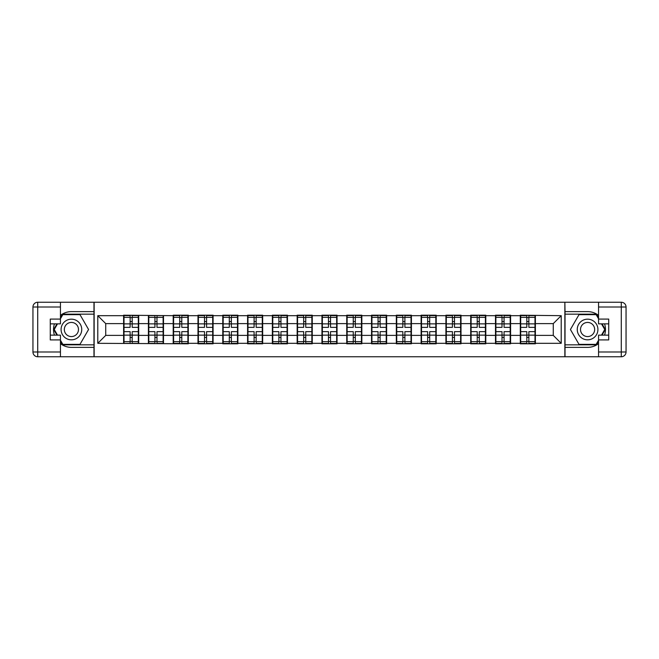 <?xml version="1.0" encoding="UTF-8"?>
<svg xmlns="http://www.w3.org/2000/svg" width="659" height="659" viewBox="0 0 659 659"><rect width="100%" height="100%" fill="white"/><g stroke="black" fill="none" stroke-linecap="round" stroke-linejoin="round"><path stroke-width="0.99" d="M60.447 343.619A17.875 17.875 0 0 0 71.411 347.375L93.973 347.375L93.973 356.758L565.027 356.758L565.027 347.375L587.589 347.375A17.875 17.875 0 0 0 598.553 343.619M598.553 315.381A17.875 17.875 0 0 0 587.589 311.625L565.027 311.625L564.862 302.242L564.862 356.758M564.862 302.242L93.973 302.242L93.973 311.625L71.411 311.625A17.875 17.875 0 0 0 60.447 315.381M94.138 356.758L94.138 302.242M553.263 335.382L553.263 323.618L535.388 323.618L535.388 335.382L553.263 335.382L561.213 343.323L561.213 315.677L520.289 315.2L520.289 323.618L510.593 323.618L510.593 335.382L520.289 335.382L520.289 323.618M561.213 343.323L535.388 343.323L535.388 343.8L520.289 343.8L520.289 343.323L510.593 343.323L510.593 343.8L495.494 343.8L495.494 343.323L485.798 343.323L485.798 343.8L470.699 343.8L470.699 343.323L461.012 343.323L461.012 343.8L445.912 343.8L445.912 343.323L436.217 343.323L436.217 343.8L421.117 343.8L421.117 343.323L411.422 343.323L411.422 343.8L396.331 343.8L396.331 343.323L386.635 343.323L386.635 343.8L371.536 343.8L371.536 343.323L361.84 343.323L361.84 343.8L346.741 343.8L346.741 343.323L337.046 343.323L337.046 343.8L321.954 343.8L321.954 343.323L312.259 343.323L312.259 343.8L297.16 343.8L297.16 343.323L287.464 343.323L287.464 343.8L272.365 343.8L272.365 343.323L262.669 343.323L262.669 343.8L247.578 343.8L247.578 343.323L237.883 343.323L237.883 343.8L222.783 343.8L222.783 343.323L213.088 343.323L213.088 343.8L197.988 343.8L197.988 343.323L188.301 343.323L188.301 343.8L97.787 343.323L97.787 315.677L123.612 315.677L123.612 323.618L105.737 323.618L105.737 335.382L123.612 335.382L123.612 323.618M520.289 315.677L510.593 315.677L510.593 315.2L495.494 315.2L495.494 315.677L485.798 315.677L485.798 315.2L470.699 315.2L470.699 315.677L461.012 315.677L461.012 315.2L445.912 315.2L445.912 315.677L436.217 315.677L436.217 315.2L421.117 315.2L421.117 315.677L411.422 315.677L411.422 315.2L396.331 315.2L396.331 315.677L386.635 315.677L386.635 315.2L371.536 315.2L371.536 315.677L361.84 315.677L361.84 315.2L346.741 315.2L346.741 315.677L337.046 315.677L337.046 315.2L321.954 315.2L321.954 315.677L312.259 315.677L312.259 315.2L297.16 315.2L297.16 315.677L287.464 315.677L287.464 315.2L272.365 315.2L272.365 315.677L262.669 315.677L262.669 315.2L247.578 315.2L247.578 315.677L237.883 315.677L237.883 315.2L222.783 315.2L222.783 315.677L213.088 315.677L213.088 315.2L197.988 315.2L197.988 315.677L188.301 315.677L188.301 315.2L173.202 315.2L173.202 315.677L123.612 315.2L123.612 315.677M520.289 335.382L520.289 343.323M510.593 335.382L510.593 343.323M510.593 315.677L510.593 323.618M485.798 335.382L495.494 335.382L495.494 323.618L485.798 323.618L485.798 343.323M495.494 335.382L495.494 343.323M495.494 315.677L495.494 323.618M485.798 315.677L485.798 323.618M461.012 335.382L470.699 335.382L470.699 323.618L461.012 323.618L461.012 343.323M470.699 335.382L470.699 343.323M470.699 315.677L470.699 323.618M461.012 315.677L461.012 323.618M436.217 335.382L445.912 335.382L445.912 323.618L436.217 323.618L436.217 343.323M445.912 335.382L445.912 343.323M445.912 315.677L445.912 323.618M436.217 315.677L436.217 323.618M411.422 335.382L421.117 335.382L421.117 323.618L411.422 323.618L411.422 343.323M421.117 335.382L421.117 343.323M421.117 315.677L421.117 323.618M411.422 315.677L411.422 323.618M386.635 335.382L396.331 335.382L396.331 323.618L386.635 323.618L386.635 343.323M396.331 335.382L396.331 343.323M396.331 315.677L396.331 323.618M386.635 315.677L386.635 323.618M361.84 335.382L371.536 335.382L371.536 323.618L361.84 323.618L361.84 343.323M371.536 335.382L371.536 343.323M371.536 315.677L371.536 323.618M361.84 315.677L361.84 323.618M337.046 335.382L346.741 335.382L346.741 323.618L337.046 323.618L337.046 343.323M346.741 335.382L346.741 343.323M346.741 315.677L346.741 323.618M337.046 315.677L337.046 323.618M312.259 335.382L321.954 335.382L321.954 323.618L312.259 323.618L312.259 343.323M321.954 335.382L321.954 343.323M321.954 315.677L321.954 323.618M312.259 315.677L312.259 323.618M287.464 335.382L297.16 335.382L297.16 323.618L287.464 323.618L287.464 343.323M297.16 335.382L297.16 343.323M297.16 315.677L297.16 323.618M287.464 315.677L287.464 323.618M262.669 335.382L272.365 335.382L272.365 323.618L262.669 323.618L262.669 343.323M272.365 335.382L272.365 343.323M272.365 315.677L272.365 323.618M262.669 315.677L262.669 323.618M237.883 335.382L247.578 335.382L247.578 323.618L237.883 323.618L237.883 343.323M247.578 335.382L247.578 343.323M247.578 315.677L247.578 323.618M237.883 315.677L237.883 323.618M213.088 335.382L222.783 335.382L222.783 323.618L213.088 323.618L213.088 343.323M222.783 335.382L222.783 343.323M222.783 315.677L222.783 323.618M213.088 315.677L213.088 323.618M188.301 335.382L197.988 335.382L197.988 323.618L188.301 323.618L188.301 343.323M197.988 335.382L197.988 343.323M197.988 315.677L197.988 323.618M188.301 315.677L188.301 323.618M163.506 335.382L173.202 335.382L173.202 323.618L163.506 323.618L163.506 343.323M173.202 335.382L173.202 343.323M173.202 315.677L173.202 323.618M163.506 315.677L163.506 323.618M138.711 335.382L148.407 335.382L148.407 323.618L138.711 323.618L138.711 343.323M148.407 335.382L148.407 343.323M148.407 315.677L148.407 323.618M138.711 315.677L138.711 323.618M123.612 335.382L123.612 343.323M105.737 335.382L97.787 343.323M97.787 315.677L105.737 323.618M535.388 335.382L535.388 343.323M535.388 315.677L535.388 323.618M561.213 315.677L553.263 323.618M138.316 331.642L138.316 343.405L132.195 343.405L132.195 331.642L138.316 331.642L138.316 315.595L132.195 315.595L132.195 317.341L138.316 317.341M124.016 323.866L130.128 323.866L130.128 315.595L124.016 315.595L124.016 331.642L130.128 331.642L130.128 343.405L124.016 343.405L124.016 341.659L130.128 341.659M130.128 321.567L132.195 321.567M132.195 317.58L130.128 317.58M130.128 323.882L132.195 323.882M130.128 323.866L130.128 327.358L124.016 327.358M124.016 317.341L130.128 317.341M130.128 335.118L132.195 335.118M130.128 341.42L132.195 341.42M130.128 337.433L132.195 337.433M124.016 331.642L124.016 341.659M132.195 341.659L138.316 341.659M132.195 317.341L132.195 327.358L138.316 327.358M163.111 331.642L163.111 343.405L156.99 343.405L156.99 331.642L163.111 331.642L163.111 315.595L156.99 315.595L156.99 317.341L163.111 317.341M148.802 323.866L154.923 323.866L154.923 315.595L148.802 315.595L148.802 331.642L154.923 331.642L154.923 343.405L148.802 343.405L148.802 341.659L154.923 341.659M154.923 321.567L156.99 321.567M156.99 317.58L154.923 317.58M154.923 323.882L156.99 323.882M154.923 323.866L154.923 327.358L148.802 327.358M148.802 317.341L154.923 317.341M154.923 335.118L156.99 335.118M154.923 341.42L156.99 341.42M154.923 337.433L156.99 337.433M148.802 331.642L148.802 341.659M156.99 341.659L163.111 341.659M156.99 317.341L156.99 327.358L163.111 327.358M187.897 331.642L187.897 343.405L181.785 343.405L181.785 331.642L187.897 331.642L187.897 315.595L181.785 315.595L181.785 317.341L187.897 317.341M173.597 323.866L179.718 323.866L179.718 315.595L173.597 315.595L173.597 331.642L179.718 331.642L179.718 343.405L173.597 343.405L173.597 341.659L179.718 341.659M179.718 321.567L181.785 321.567M181.785 317.58L179.718 317.58M179.718 323.882L181.785 323.882M179.718 323.866L179.718 327.358L173.597 327.358M173.597 317.341L179.718 317.341M179.718 335.118L181.785 335.118M179.718 341.42L181.785 341.42M179.718 337.433L181.785 337.433M173.597 331.642L173.597 341.659M181.785 341.659L187.897 341.659M181.785 317.341L181.785 327.358L187.897 327.358M212.692 331.642L212.692 343.405L206.572 343.405L206.572 331.642L212.692 331.642L212.692 315.595L206.572 315.595L206.572 317.341L212.692 317.341M198.392 323.866L204.504 323.866L204.504 315.595L198.392 315.595L198.392 331.642L204.504 331.642L204.504 343.405L198.392 343.405L198.392 341.659L204.504 341.659M204.504 321.567L206.572 321.567M206.572 317.58L204.504 317.58M204.504 323.882L206.572 323.882M204.504 323.866L204.504 327.358L198.392 327.358M198.392 317.341L204.504 317.341M204.504 335.118L206.572 335.118M204.504 341.42L206.572 341.42M204.504 337.433L206.572 337.433M198.392 331.642L198.392 341.659M206.572 341.659L212.692 341.659M206.572 317.341L206.572 327.358L212.692 327.358M237.487 331.642L237.487 343.405L231.367 343.405L231.367 331.642L237.487 331.642L237.487 315.595L231.367 315.595L231.367 317.341L237.487 317.341M223.179 323.866L229.299 323.866L229.299 315.595L223.179 315.595L223.179 331.642L229.299 331.642L229.299 343.405L223.179 343.405L223.179 341.659L229.299 341.659M229.299 321.567L231.367 321.567M231.367 317.58L229.299 317.58M229.299 323.882L231.367 323.882M229.299 323.866L229.299 327.358L223.179 327.358M223.179 317.341L229.299 317.341M229.299 335.118L231.367 335.118M229.299 341.42L231.367 341.42M229.299 337.433L231.367 337.433M223.179 331.642L223.179 341.659M231.367 341.659L237.487 341.659M231.367 317.341L231.367 327.358L237.487 327.358M262.274 331.642L262.274 343.405L256.153 343.405L256.153 331.642L262.274 331.642L262.274 315.595L256.153 315.595L256.153 317.341L262.274 317.341M247.973 323.866L254.094 323.866L254.094 315.595L247.973 315.595L247.973 331.642L254.094 331.642L254.094 343.405L247.973 343.405L247.973 341.659L254.094 341.659M254.094 321.567L256.153 321.567M256.153 317.58L254.094 317.58M254.094 323.882L256.153 323.882M254.094 323.866L254.094 327.358L247.973 327.358M247.973 317.341L254.094 317.341M254.094 335.118L256.153 335.118M254.094 341.42L256.153 341.42M254.094 337.433L256.153 337.433M247.973 331.642L247.973 341.659M256.153 341.659L262.274 341.659M256.153 317.341L256.153 327.358L262.274 327.358M66.246 338.446A10.33 10.33 0 0 0 80.357 334.665A10.33 10.33 0 0 0 76.576 320.554A10.33 10.33 0 0 0 62.465 324.335A10.33 10.33 0 0 0 66.246 338.446M67.877 335.629A7.076 7.076 0 0 0 77.531 333.034A7.076 7.076 0 0 0 74.945 323.371A7.076 7.076 0 0 0 65.282 325.966A7.076 7.076 0 0 0 67.877 335.629M60.447 318.775L62.827 314.64L79.986 314.64L88.57 329.5L79.986 344.36L62.827 344.36L60.447 340.225M57.506 335.143L54.252 329.5L57.506 323.857M582.424 338.446A10.33 10.33 0 0 0 596.535 334.665A10.33 10.33 0 0 0 592.754 320.554A10.33 10.33 0 0 0 578.643 324.335A10.33 10.33 0 0 0 582.424 338.446M584.055 335.629A7.076 7.076 0 0 0 593.718 333.034A7.076 7.076 0 0 0 591.123 323.371A7.076 7.076 0 0 0 581.469 325.966A7.076 7.076 0 0 0 584.055 335.629M598.553 340.225L596.173 344.36L579.014 344.36L570.43 329.5L579.014 314.64L596.173 314.64L598.553 318.775M601.494 323.857L604.748 329.5L601.494 335.143M54.442 323.857A17.875 17.875 0 0 0 54.442 335.143M93.973 302.242L60.447 302.242L60.447 323.857L50.273 323.857M93.973 356.758L37.72 356.758A4.77 4.77 0 0 1 32.95 351.988L32.95 307.012A4.77 4.77 0 0 1 37.72 302.242L60.447 302.242M93.973 347.375L93.973 311.625M50.273 335.143L60.447 335.143L60.447 356.758M60.447 319.088L50.273 319.088L50.273 339.912L60.447 339.912M93.973 314.162L62.556 314.162L60.447 317.819M60.447 341.181L62.556 344.838L93.973 344.838M56.954 323.857L53.7 329.5L56.954 335.143M604.558 335.143A17.875 17.875 0 0 0 604.558 323.857M565.027 356.758L598.553 356.758L598.553 335.143L608.727 335.143M565.027 302.242L621.28 302.242A4.77 4.77 0 0 1 626.05 307.012L626.05 351.988A4.77 4.77 0 0 1 621.28 356.758L598.553 356.758M565.027 311.625L565.027 347.375M608.727 323.857L598.553 323.857L598.553 302.242M598.553 339.912L608.727 339.912L608.727 319.088L598.553 319.088M565.027 344.838L596.444 344.838L598.553 341.181M598.553 317.819L596.444 314.162L565.027 314.162M602.046 335.143L605.3 329.5L602.046 323.857M287.069 331.642L287.069 343.405L280.948 343.405L280.948 331.642L287.069 331.642L287.069 315.595L280.948 315.595L280.948 317.341L287.069 317.341M272.768 323.866L278.881 323.866L278.881 315.595L272.768 315.595L272.768 331.642L278.881 331.642L278.881 343.405L272.768 343.405L272.768 341.659L278.881 341.659M278.881 321.567L280.948 321.567M280.948 317.58L278.881 317.58M278.881 323.882L280.948 323.882M278.881 323.866L278.881 327.358L272.768 327.358M272.768 317.341L278.881 317.341M278.881 335.118L280.948 335.118M278.881 341.42L280.948 341.42M278.881 337.433L280.948 337.433M272.768 331.642L272.768 341.659M280.948 341.659L287.069 341.659M280.948 317.341L280.948 327.358L287.069 327.358M311.864 331.642L311.864 343.405L305.743 343.405L305.743 331.642L311.864 331.642L311.864 315.595L305.743 315.595L305.743 317.341L311.864 317.341M297.555 323.866L303.675 323.866L303.675 315.595L297.555 315.595L297.555 331.642L303.675 331.642L303.675 343.405L297.555 343.405L297.555 341.659L303.675 341.659M303.675 321.567L305.743 321.567M305.743 317.58L303.675 317.58M303.675 323.882L305.743 323.882M303.675 323.866L303.675 327.358L297.555 327.358M297.555 317.341L303.675 317.341M303.675 335.118L305.743 335.118M303.675 341.42L305.743 341.42M303.675 337.433L305.743 337.433M297.555 331.642L297.555 341.659M305.743 341.659L311.864 341.659M305.743 317.341L305.743 327.358L311.864 327.358M336.65 331.642L336.65 343.405L330.53 343.405L330.53 331.642L336.65 331.642L336.65 315.595L330.53 315.595L330.53 317.341L336.65 317.341M322.35 323.866L328.47 323.866L328.47 315.595L322.35 315.595L322.35 331.642L328.47 331.642L328.47 343.405L322.35 343.405L322.35 341.659L328.47 341.659M328.47 321.567L330.53 321.567M330.53 317.58L328.47 317.58M328.47 323.882L330.53 323.882M328.47 323.866L328.47 327.358L322.35 327.358M322.35 317.341L328.47 317.341M328.47 335.118L330.53 335.118M328.47 341.42L330.53 341.42M328.47 337.433L330.53 337.433M322.35 331.642L322.35 341.659M330.53 341.659L336.65 341.659M330.53 317.341L330.53 327.358L336.65 327.358M361.445 331.642L361.445 343.405L355.325 343.405L355.325 331.642L361.445 331.642L361.445 315.595L355.325 315.595L355.325 317.341L361.445 317.341M347.136 323.866L353.257 323.866L353.257 315.595L347.136 315.595L347.136 331.642L353.257 331.642L353.257 343.405L347.136 343.405L347.136 341.659L353.257 341.659M353.257 321.567L355.325 321.567M355.325 317.58L353.257 317.58M353.257 323.882L355.325 323.882M353.257 323.866L353.257 327.358L347.136 327.358M347.136 317.341L353.257 317.341M353.257 335.118L355.325 335.118M353.257 341.42L355.325 341.42M353.257 337.433L355.325 337.433M347.136 331.642L347.136 341.659M355.325 341.659L361.445 341.659M355.325 317.341L355.325 327.358L361.445 327.358M386.232 331.642L386.232 343.405L380.119 343.405L380.119 331.642L386.232 331.642L386.232 315.595L380.119 315.595L380.119 317.341L386.232 317.341M371.931 323.866L378.052 323.866L378.052 315.595L371.931 315.595L371.931 331.642L378.052 331.642L378.052 343.405L371.931 343.405L371.931 341.659L378.052 341.659M378.052 321.567L380.119 321.567M380.119 317.58L378.052 317.58M378.052 323.882L380.119 323.882M378.052 323.866L378.052 327.358L371.931 327.358M371.931 317.341L378.052 317.341M378.052 335.118L380.119 335.118M378.052 341.42L380.119 341.42M378.052 337.433L380.119 337.433M371.931 331.642L371.931 341.659M380.119 341.659L386.232 341.659M380.119 317.341L380.119 327.358L386.232 327.358M411.027 331.642L411.027 343.405L404.906 343.405L404.906 331.642L411.027 331.642L411.027 315.595L404.906 315.595L404.906 317.341L411.027 317.341M396.726 323.866L402.847 323.866L402.847 315.595L396.726 315.595L396.726 331.642L402.847 331.642L402.847 343.405L396.726 343.405L396.726 341.659L402.847 341.659M402.847 321.567L404.906 321.567M404.906 317.58L402.847 317.58M402.847 323.882L404.906 323.882M402.847 323.866L402.847 327.358L396.726 327.358M396.726 317.341L402.847 317.341M402.847 335.118L404.906 335.118M402.847 341.42L404.906 341.42M402.847 337.433L404.906 337.433M396.726 331.642L396.726 341.659M404.906 341.659L411.027 341.659M404.906 317.341L404.906 327.358L411.027 327.358M435.821 331.642L435.821 343.405L429.701 343.405L429.701 331.642L435.821 331.642L435.821 315.595L429.701 315.595L429.701 317.341L435.821 317.341M421.513 323.866L427.633 323.866L427.633 315.595L421.513 315.595L421.513 331.642L427.633 331.642L427.633 343.405L421.513 343.405L421.513 341.659L427.633 341.659M427.633 321.567L429.701 321.567M429.701 317.58L427.633 317.58M427.633 323.882L429.701 323.882M427.633 323.866L427.633 327.358L421.513 327.358M421.513 317.341L427.633 317.341M427.633 335.118L429.701 335.118M427.633 341.42L429.701 341.42M427.633 337.433L429.701 337.433M421.513 331.642L421.513 341.659M429.701 341.659L435.821 341.659M429.701 317.341L429.701 327.358L435.821 327.358M460.608 331.642L460.608 343.405L454.496 343.405L454.496 331.642L460.608 331.642L460.608 315.595L454.496 315.595L454.496 317.341L460.608 317.341M446.308 323.866L452.428 323.866L452.428 315.595L446.308 315.595L446.308 331.642L452.428 331.642L452.428 343.405L446.308 343.405L446.308 341.659L452.428 341.659M452.428 321.567L454.496 321.567M454.496 317.58L452.428 317.58M452.428 323.882L454.496 323.882M452.428 323.866L452.428 327.358L446.308 327.358M446.308 317.341L452.428 317.341M452.428 335.118L454.496 335.118M452.428 341.42L454.496 341.42M452.428 337.433L454.496 337.433M446.308 331.642L446.308 341.659M454.496 341.659L460.608 341.659M454.496 317.341L454.496 327.358L460.608 327.358M485.403 331.642L485.403 343.405L479.282 343.405L479.282 331.642L485.403 331.642L485.403 315.595L479.282 315.595L479.282 317.341L485.403 317.341M471.103 323.866L477.215 323.866L477.215 315.595L471.103 315.595L471.103 331.642L477.215 331.642L477.215 343.405L471.103 343.405L471.103 341.659L477.215 341.659M477.215 321.567L479.282 321.567M479.282 317.58L477.215 317.58M477.215 323.882L479.282 323.882M477.215 323.866L477.215 327.358L471.103 327.358M471.103 317.341L477.215 317.341M477.215 335.118L479.282 335.118M477.215 341.42L479.282 341.42M477.215 337.433L479.282 337.433M471.103 331.642L471.103 341.659M479.282 341.659L485.403 341.659M479.282 317.341L479.282 327.358L485.403 327.358M510.198 331.642L510.198 343.405L504.077 343.405L504.077 331.642L510.198 331.642L510.198 315.595L504.077 315.595L504.077 317.341L510.198 317.341M495.889 323.866L502.01 323.866L502.01 315.595L495.889 315.595L495.889 331.642L502.01 331.642L502.01 343.405L495.889 343.405L495.889 341.659L502.01 341.659M502.01 321.567L504.077 321.567M504.077 317.58L502.01 317.58M502.01 323.882L504.077 323.882M502.01 323.866L502.01 327.358L495.889 327.358M495.889 317.341L502.01 317.341M502.01 335.118L504.077 335.118M502.01 341.42L504.077 341.42M502.01 337.433L504.077 337.433M495.889 331.642L495.889 341.659M504.077 341.659L510.198 341.659M504.077 317.341L504.077 327.358L510.198 327.358M534.984 331.642L534.984 343.405L528.872 343.405L528.872 331.642L534.984 331.642L534.984 315.595L528.872 315.595L528.872 317.341L534.984 317.341M520.684 323.866L526.805 323.866L526.805 315.595L520.684 315.595L520.684 331.642L526.805 331.642L526.805 343.405L520.684 343.405L520.684 341.659L526.805 341.659M526.805 321.567L528.872 321.567M528.872 317.58L526.805 317.58M526.805 323.882L528.872 323.882M526.805 323.866L526.805 327.358L520.684 327.358M520.684 317.341L526.805 317.341M526.805 335.118L528.872 335.118M526.805 341.42L528.872 341.42M526.805 337.433L528.872 337.433M520.684 331.642L520.684 341.659M528.872 341.659L534.984 341.659M528.872 317.341L528.872 327.358L534.984 327.358M124.016 335.134L130.128 335.134M132.195 335.134L138.316 335.134M132.195 323.866L138.316 323.866M148.802 335.134L154.923 335.134M156.99 335.134L163.111 335.134M156.99 323.866L163.111 323.866M173.597 335.134L179.718 335.134M181.785 335.134L187.897 335.134M181.785 323.866L187.897 323.866M198.392 335.134L204.504 335.134M206.572 335.134L212.692 335.134M206.572 323.866L212.692 323.866M223.179 335.134L229.299 335.134M231.367 335.134L237.487 335.134M231.367 323.866L237.487 323.866M247.973 335.134L254.094 335.134M256.153 335.134L262.274 335.134M256.153 323.866L262.274 323.866M60.447 307.012L37.72 307.012L37.72 351.988L60.447 351.988M32.95 307.012L37.72 307.012L37.72 302.242M37.72 356.758L37.72 351.988L32.95 351.988M598.553 351.988L621.28 351.988L621.28 307.012L598.553 307.012M626.05 351.988L621.28 351.988L621.28 356.758M621.28 302.242L621.28 307.012L626.05 307.012M272.768 335.134L278.881 335.134M280.948 335.134L287.069 335.134M280.948 323.866L287.069 323.866M297.555 335.134L303.675 335.134M305.743 335.134L311.864 335.134M305.743 323.866L311.864 323.866M322.35 335.134L328.47 335.134M330.53 335.134L336.65 335.134M330.53 323.866L336.65 323.866M347.136 335.134L353.257 335.134M355.325 335.134L361.445 335.134M355.325 323.866L361.445 323.866M371.931 335.134L378.052 335.134M380.119 335.134L386.232 335.134M380.119 323.866L386.232 323.866M396.726 335.134L402.847 335.134M404.906 335.134L411.027 335.134M404.906 323.866L411.027 323.866M421.513 335.134L427.633 335.134M429.701 335.134L435.821 335.134M429.701 323.866L435.821 323.866M446.308 335.134L452.428 335.134M454.496 335.134L460.608 335.134M454.496 323.866L460.608 323.866M471.103 335.134L477.215 335.134M479.282 335.134L485.403 335.134M479.282 323.866L485.403 323.866M495.889 335.134L502.01 335.134M504.077 335.134L510.198 335.134M504.077 323.866L510.198 323.866M520.684 335.134L526.805 335.134M528.872 335.134L534.984 335.134M528.872 323.866L534.984 323.866"/></g></svg>
